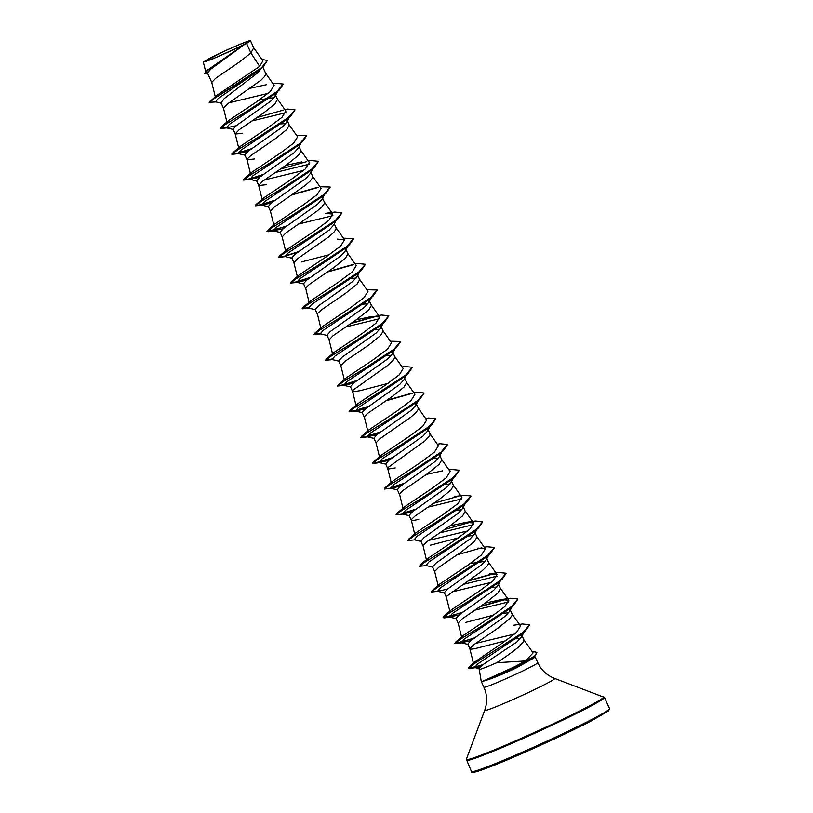<?xml version="1.0" encoding="UTF-8"?>
<svg xmlns="http://www.w3.org/2000/svg" width="813" height="813" viewBox="0 0 813 813"><rect width="100%" height="100%" fill="white"/><g stroke="black" fill="none" stroke-linecap="round" stroke-linejoin="round"><path stroke-width="1.22" d="M210.1 58.13A24.451 1.189 155.5 0 1 237.447 45.426A24.451 1.189 155.5 0 1 248.077 42.093A24.451 1.189 155.5 0 1 243.28 44.786A24.451 1.189 155.5 0 1 205.598 61.453A24.451 1.189 155.5 0 1 210.1 58.13M481.245 681.406A29.603 1.433 -24.5 0 0 481.255 681.426A29.603 1.433 -24.5 0 0 483.268 681.081L515.015 666.538L525.483 660.939L496.743 662.717A26.433 1.28 -24.5 0 1 479.233 669.353A26.433 1.28 -24.5 0 0 479.233 669.353L481.245 681.406M483.268 681.081L483.308 681.182C490.269 679.292 501.103 674.953 515.818 668.154L530.554 659.861A29.603 1.433 -24.5 0 0 535.127 656.874A29.603 1.433 -24.5 0 0 535.117 656.863L537.779 662.686A29.603 1.433 155.5 0 1 530.93 666.884A29.603 1.433 155.5 0 1 501.509 680.684A29.603 1.433 155.5 0 1 483.908 687.239C487.231 694.739 487.495 702.432 484.711 710.328L466.347 759.271L471.459 771.527A75.873 3.679 155.5 0 0 516.58 754.718A75.873 3.679 155.5 0 0 591.996 719.353A75.873 3.679 155.5 0 0 609.547 708.59L608.602 710.867L591.742 720.674C568.348 732.92 522.779 753.793 496.184 764.444C467.394 776.1 472.068 771.374 471.459 771.527M475.554 643.418L514.619 634.038M496.743 662.717C505.564 657.006 513.023 651.63 519.141 646.599L523.775 641.254L523.948 640.075L521.722 635.105L521.448 637.006L516.987 641.894L482.322 665.064L478.806 668.388L479.233 669.353M512.241 606.427L509.721 611.264L509.985 609.364L512.119 614.028L512.038 615.512L509.588 618.805L497.963 628.134L473.827 644.679L469.894 648.388L470.808 649.211L474.568 648.774L505.696 640.776M515.818 638.825L520.422 638.52M205.811 72.133L203.331 62.103L222.427 52.073C239.134 44.237 255.241 37.977 249.408 41.575L250.455 40.65L253.737 47.845L250.902 52.936L246.552 43.394A26.433 1.28 155.5 0 1 244.683 44.38A26.433 1.28 155.5 0 1 244.591 44.43L210.73 69.166L207.478 73.028L211.736 82.367M215.973 101.93L209.175 102.326L216.431 95.619L259.642 66.351L250.902 52.936L239.825 61.717L215.689 78.261L211.746 82.398M261.664 68.028L257.66 72.835L224.175 98.637L221.065 102.834L223.484 108.149L227.427 104.003L261.003 80.182L264.753 76.331L265.81 73.648L262.823 67.012M229.154 102.743L268.168 93.373M275.322 94.43L275.048 96.33L270.607 101.259L236.441 125.527L233.087 129.226L235.323 134.033L242.731 133.22M258.941 100.192L267.904 98.363M269.489 98.139L274.022 97.845M275.658 95.162L277.538 99.399L274.926 103.871L263.29 113.21L239.154 129.755L235.211 133.891M289.062 124.643L297.619 136.828L293.676 143.129L279.652 153.566L251.806 172.244L250.516 174.023L246.959 159.206L250.892 155.496L275.028 138.952L286.654 129.623L289.276 125.141L287.05 120.172L286.786 122.082L282.345 127.001L248.168 151.279L244.825 154.968L247.05 159.785L254.469 158.972M279.083 124.206L279.642 124.115M281.217 123.881L285.759 123.586M301.034 142.986L298.523 147.824L294.072 152.753L259.906 177.021L256.552 180.72L258.788 185.527L266.197 184.714M290.82 149.948L291.369 149.856M299.123 146.655L301.013 150.893L298.391 155.364L286.765 164.704L262.619 181.248L258.676 185.384M264.357 179.978L302.09 170.771M312.771 168.728L310.251 173.565L305.81 178.494L271.633 202.772L268.29 206.461L270.414 211.136L274.357 206.99L305.21 185.435L310.119 181.116L312.568 177.823L312.649 176.34L310.861 172.407M324.509 194.48L321.989 199.317L317.537 204.246L283.371 228.524L280.018 232.213L282.152 236.878L286.095 232.742L316.938 211.187L321.857 206.858L324.306 203.565L324.387 202.081L322.588 198.148M333.696 225.069L329.275 229.988L295.109 254.256L291.755 257.955L293.879 262.629L297.822 258.483L328.676 236.929L333.584 232.609L336.043 229.317L336.115 227.833L334.326 223.9M326.013 227.193L326.572 227.101M347.73 253.371L356.287 265.556L352.344 271.857L338.32 282.294L310.475 300.983L309.174 302.761L305.627 287.934L309.56 284.235L333.696 267.69L345.322 258.351L347.944 253.88L345.718 248.91L345.454 250.811L341.013 255.739L306.836 280.018L303.483 283.707L305.597 288.341M301.399 261.959L329.336 254.662M337.751 252.934L338.31 252.843M359.468 279.123L368.025 291.308L364.082 297.599L350.047 308.046L322.212 326.724L320.911 328.503L317.365 313.686L321.287 309.977L345.423 293.432L357.059 284.103L359.681 279.621L357.456 274.652L357.181 276.562L352.74 281.481L318.564 305.759L315.22 309.448L317.344 314.123M349.488 278.686L356.155 278.066M369.183 300.404L368.899 302.314L364.478 307.233L330.312 331.501L326.958 335.2L329.082 339.864L333.025 335.728L357.161 319.184L368.787 309.844L371.409 305.373L369.183 300.404M361.216 304.428L361.775 304.336M363.35 304.113L367.883 303.808M380.433 325.576L380.647 328.046L376.206 332.974L342.029 357.253L338.686 360.942L340.799 365.576L344.753 361.47L368.899 344.925L380.525 335.596L383.147 331.115L380.921 326.145M372.954 330.18L373.502 330.088M375.088 329.854L379.62 329.56M403.218 368.553L399.274 374.844L385.26 385.271L357.405 403.959L356.104 405.748L352.527 391.287L353.198 390.016L387.344 365.667L393.817 359.549L394.874 356.866L392.659 351.897L392.384 353.797L387.943 358.726L353.767 382.994L350.423 386.693L352.547 391.358L353.472 391.744L360.068 390.687L388.004 383.401M384.681 355.921L385.24 355.83M386.815 355.606L391.358 355.301M406.398 382.1L414.955 394.295L411.022 400.585L397.008 411.012L369.153 429.711L367.842 431.49L364.295 416.673L368.228 412.963L392.364 396.419L403.99 387.09L406.612 382.608L404.386 377.639L404.122 379.539L399.671 384.468L365.515 408.736L362.151 412.435L364.265 417.069M415.636 402.821L415.85 405.291L411.408 410.219L377.232 434.498L373.889 438.177M416.124 403.39L418.248 408.055L418.177 409.539L415.717 412.831L410.809 417.16L379.956 438.715L376.013 442.851L373.889 438.187M427.851 429.132L427.587 431.032L423.146 435.961L388.97 460.239L385.616 463.928L387.73 468.562M428.187 429.874L429.986 433.807L429.904 435.28L425.27 440.636L388.39 467.251L387.72 468.532L388.675 468.989L395.27 467.932M441.601 459.345L450.158 471.53L446.215 477.831L432.201 488.257L404.346 506.946L403.045 508.725L399.498 493.908L403.421 490.209L427.557 473.654L439.193 464.325L441.815 459.843L439.589 454.884L439.315 456.784L434.874 461.713L400.707 485.981L397.354 489.67L399.468 494.314M431.622 458.908L432.17 458.817M433.756 458.593L438.288 458.288M453.329 485.087L461.886 497.282L457.943 503.582L443.918 514.009L416.073 532.698L414.772 534.476L411.226 519.659L415.158 515.95L439.294 499.406L450.92 490.076L453.542 485.595L451.317 480.625L451.052 482.526L446.611 487.454L412.435 511.733L409.091 515.422L411.195 520.056M443.349 484.65L443.908 484.568M445.483 484.335L450.026 484.04M450.046 525.848L466.174 522.322L473.623 523.023L469.67 529.334L455.656 539.761L427.811 558.44L426.51 560.218L422.963 545.401L426.886 541.692L451.032 525.147L462.658 515.818L465.28 511.336L463.054 506.377L462.78 508.277L458.339 513.206L424.173 537.474L420.819 541.163L422.933 545.808M455.087 510.401L461.754 509.781M428.624 540.432L466.347 531.224M477.912 548.064L485.351 548.775L481.408 555.076L467.394 565.502L439.548 584.191L438.248 585.97L434.66 571.519L438.624 567.444L462.76 550.899L474.386 541.57L477.007 537.088L474.792 532.119L474.518 534.019L470.077 538.948L435.9 563.226L432.557 566.915L434.681 571.58M430.463 545.167L458.41 537.881M466.814 536.143L473.491 535.533M449.975 611.722L446.388 597.26L447.059 595.98L481.205 571.641L487.688 565.523L488.745 562.83L486.52 557.87L486.255 559.771L481.804 564.7L447.638 588.978L444.284 592.657L446.398 597.301M470.138 563.622L485.219 561.275M452.089 591.925L489.792 582.718M498.257 583.612L497.963 585.523L493.542 590.441L459.375 614.709L456.022 618.408L458.136 623.043L462.089 618.937L486.225 602.392L497.851 593.063L500.473 588.582L498.257 583.612M490.28 587.636L496.946 587.027M509.721 611.264L505.28 616.183L471.103 640.461L467.749 644.15L469.863 648.794L473.593 663.804M465.666 622.412L493.613 615.116M502.017 613.388L508.684 612.768M411.195 520.025L413.685 520.411L418.736 519.426M259.642 66.351L262.904 60.853L253.615 47.632M207.142 70.355L243.565 44.989L213.27 58.688L203.331 62.103M234.337 49.308A26.28 1.27 155.5 0 0 249.408 41.575L246.552 43.394M221.898 103.383L215.506 101.818L218.26 98.403L258.788 70.589L263.331 66.564L267.325 60.558M209.266 102.54L214.947 97.987L263.331 66.564M207.803 73.739L204.53 73.658L208.423 69.766L244.591 44.43M210.059 101.127L243.554 80.152L261.461 67.835L267.284 60.447L261.888 59.41M204.53 73.658L205.791 71.524L244.55 44.461M525.483 660.939L533.104 652.92L523.735 639.567M513.105 625.309L522.403 623.998L529.629 624.709L523.044 632.544L469.243 666.873L475.066 661.762L502.881 642.737L516.662 632.27L520.554 626.01L511.997 613.825M501.377 599.557L510.666 598.246L517.891 598.957L511.123 606.955L491.154 620.299L455.524 642.189L463.014 635.675L490.859 616.996L504.873 606.559L508.816 600.268L501.377 599.557L485.249 603.083M443.786 616.447L451.276 609.933L479.121 591.244L493.135 580.828L497.089 574.517L489.65 573.815L498.928 572.504L506.164 573.216L499.385 581.214L479.416 594.557L443.786 616.447L443.065 617.646M442.709 470.829L426.581 474.355M387.72 468.532L391.307 482.983L392.608 481.205L420.463 462.516L434.467 452.089L438.42 445.788L429.864 433.593M375.992 442.78L379.569 457.241L380.88 455.453L408.715 436.774L422.74 426.337L426.693 420.036L418.126 407.852M340.789 365.545L344.377 379.996L345.677 378.218L373.513 359.539L387.547 349.092L391.49 342.801L382.933 330.617M329.062 339.793L332.639 354.255L333.95 352.466L361.795 333.777L375.819 323.34L379.742 317.06L372.313 316.348L356.185 319.875M293.859 262.558L297.436 277.009L298.757 275.231L326.582 256.552L340.617 246.105L344.549 239.815L337.11 239.103M282.121 236.807L285.709 251.268L287.009 249.479L314.855 230.801L328.869 220.374L332.822 214.073L325.383 213.362L334.671 212.051L341.897 212.762L335.119 220.76L315.149 234.103L279.52 255.993L278.717 257.101L284.398 256.166L298.828 251.563M270.394 211.065L273.971 225.516L275.282 223.738L303.117 205.059L317.141 194.622L321.094 188.321L312.527 176.136M258.656 185.313L262.243 199.774L263.554 197.986L291.369 179.317L305.403 168.88L309.346 162.58M301.918 161.868L285.78 165.395M235.191 133.82L238.778 148.281L240.079 146.503L267.914 127.824L281.948 117.377L285.891 111.086L277.335 98.891M223.453 108.078L227.04 122.529L228.351 120.751L256.166 102.082L270.201 91.645L274.154 85.335L265.597 73.15M266.705 84.633L250.577 88.15M536.854 652.453L534.253 656.833L530.554 659.861M277.426 91.269L276.481 92.296M283.27 84.135L279.113 90.162L274.469 94.176L229.459 124.257L226.37 127.824L236.166 125.741M251.959 120.964L285.932 112.661M289.154 117.011L288.219 118.037M295.007 109.887L290.851 115.913L286.206 119.928L241.187 149.999L238.107 153.566L247.904 151.492M300.891 142.763L299.946 143.789M306.735 135.629L302.588 141.655L297.934 145.679L252.924 175.75L249.835 179.317L259.632 177.234M275.424 172.458L309.397 164.155M312.619 168.504L311.684 169.531M318.472 161.381L314.316 167.407L309.672 171.421L264.662 201.492L261.573 205.059L271.369 202.986M330.2 187.122L326.054 193.148L321.399 197.163L276.39 227.244L273.3 230.811L283.097 228.727M298.899 223.951L332.863 215.648M336.084 219.998L335.149 221.024M337.791 218.89L333.137 222.914L288.127 252.985L285.038 256.552L286.572 256.512L278.818 257.315L284.896 252.579L301.745 242.467L337.791 218.89L341.938 212.874M347.822 245.75L346.887 246.776M353.675 238.616L349.519 244.642L344.875 248.656L299.855 278.737L296.775 282.304L306.562 280.221M359.559 271.491L356.602 274.408L311.592 304.479L308.503 308.046L315.729 309.773M371.287 297.243L370.352 298.269M377.141 290.109L372.984 296.135L368.34 300.149L323.32 330.23L320.241 333.797L327.456 335.525M345.83 326.938L379.803 318.635M383.025 322.985L382.08 324.011M388.868 315.861L384.722 321.887L380.067 325.901L335.058 355.972L331.968 359.539L339.194 361.267M394.752 348.736L393.817 349.763M400.606 341.602L396.449 347.629L391.805 351.643L346.795 381.714L343.706 385.291L353.503 383.208M406.49 374.478L405.555 375.504M412.333 367.354L408.187 373.37L403.533 377.395L358.523 407.465L355.433 411.032L365.24 408.949M424.071 393.096L419.925 399.122L415.27 403.136L370.261 433.217L367.171 436.774L376.968 434.701M435.809 418.847L431.652 424.864L427.008 428.888L381.988 458.959L378.909 462.526L388.695 460.443M441.693 451.723L440.748 452.75M447.536 444.589L443.38 450.615L438.735 454.63L393.726 484.711L390.636 488.267L400.433 486.194M453.42 477.465L452.485 478.491M459.274 470.341L455.117 476.357L450.473 480.381L405.453 510.452L402.374 514.019L412.161 511.936M427.963 507.16L461.936 498.857M465.158 503.217L464.213 504.243M471.001 496.082L466.855 502.109L462.201 506.123L417.191 536.194L414.102 539.761L415.636 539.73M439.691 532.901L473.674 524.609M476.885 528.958L475.951 529.985M482.739 521.824L478.583 527.85L473.938 531.875L428.929 561.946L425.839 565.513L433.065 567.24M488.623 554.71L485.666 557.616L440.656 587.687L437.567 591.254L447.363 589.181M463.166 584.395L497.129 576.102M500.351 580.452L499.416 581.478M506.204 573.317L502.058 579.344L497.404 583.368L452.394 613.439L449.304 617.006L459.101 614.923M474.894 610.146L508.867 601.844M512.088 606.193L511.153 607.22M517.942 599.069L513.786 605.096L509.141 609.11L464.121 639.181L461.042 642.748L470.829 640.674M523.836 631.925L522.922 632.931M529.67 624.811L525.523 630.837L520.95 634.79L477.322 664.17L474.751 667.564L479.975 666.833M279.113 90.162L243.077 113.739L226.227 123.85L220.15 128.586L227.904 127.783M257.02 117.55L283.32 110.111M290.851 115.913L254.804 139.49L237.965 149.602L231.878 154.328L239.642 153.535M237.752 153.342L251.227 149.043M302.588 141.655L266.542 165.232L249.693 175.344L243.615 180.079L251.369 179.277M249.489 179.094L262.965 174.785M280.485 169.043L306.786 161.604M314.316 167.407L278.28 190.984L261.43 201.096L255.343 205.821L263.107 205.018M261.217 204.835L274.703 200.537M292.223 194.795L318.513 187.356M326.054 193.148L290.007 216.725L273.158 226.837L267.081 231.573L286.43 226.278M284.692 256.329L298.168 252.03M349.519 244.642L313.483 268.219L296.633 278.331L290.546 283.056L297.243 282.416M296.42 282.07L309.895 277.772M327.426 272.03L353.716 264.591M365.403 264.367L361.246 270.394L325.21 293.96L308.361 304.072L302.284 308.808L308.97 308.157M372.984 296.135L336.948 319.712L320.098 329.824L314.011 334.55L320.708 333.909M350.891 323.523L377.181 316.084M384.722 321.887L348.675 345.454L331.826 355.576L325.749 360.301L333.503 359.498M396.449 347.629L360.413 371.206L343.564 381.317L337.476 386.043L345.24 385.25M343.35 385.057L356.836 380.758M408.187 373.37L372.141 396.947L355.291 407.059L349.214 411.795L355.911 411.144M355.088 410.809L368.563 406.51M386.094 400.768L412.384 393.329M419.925 399.122L383.878 422.699L367.029 432.811L360.952 437.536L367.639 436.886M366.826 436.551L380.301 432.252M431.652 424.864L395.616 448.441L378.767 458.552L372.679 463.288L378.553 462.302M443.38 450.615L407.343 474.192L390.494 484.304L384.417 489.03L392.171 488.237M390.291 488.044L403.766 483.745M455.117 476.357L419.081 499.934L402.232 510.046L396.144 514.781L403.909 513.979M402.018 513.796L415.494 509.497M466.855 502.109L430.809 525.686L413.959 535.797L407.882 540.523L414.579 539.873M444.752 529.497L471.052 522.058M478.583 527.85L442.546 551.427L425.697 561.539L419.61 566.275L426.307 565.624M494.467 547.576L490.32 553.602L454.274 577.179L437.424 587.291L431.347 592.016L439.111 591.224M468.227 580.99L494.497 573.551M502.058 579.344L466.012 602.921L449.162 613.032L443.085 617.768L462.434 612.474M479.955 606.742L506.245 599.303M513.786 605.096L477.749 628.662L460.9 638.784L454.813 643.51L474.162 638.225M525.523 630.837L474.111 663.733L468.481 668.306L482.363 665.034M534.253 656.833L516.184 667.31L515.015 666.538M273.046 83.749L276.003 83.322L283.229 84.034L276.45 92.032L256.481 105.375L220.851 127.265L220.049 128.363L226.014 127.356M284.774 109.501L287.731 109.064L294.956 109.775L288.188 117.773L268.219 131.117L232.589 153.007L231.786 154.114L237.467 153.179L251.898 148.576M296.511 135.243L306.694 135.517L299.916 143.525L279.946 156.868L244.317 178.758L243.514 179.856L249.205 178.931L263.636 174.317M308.239 160.994L311.196 160.557L318.432 161.269L311.653 169.267L291.684 182.61L256.054 204.5L255.252 205.608L260.932 204.673L275.363 200.069M292.904 194.327L317.609 187.315M319.976 186.736L330.159 187.01L323.391 195.008L303.422 208.362L267.782 230.252L266.979 231.349L272.67 230.425L287.101 225.811M343.442 238.229L353.625 238.504L346.856 246.512L326.887 259.855L291.257 281.735L290.454 282.843L296.135 281.918L310.566 277.304M328.106 271.572L352.801 264.56M355.179 263.981L358.137 263.544L365.362 264.255L358.584 272.253L338.615 285.597L302.985 307.487L302.182 308.594L308.147 307.578M366.907 289.723L377.09 289.997L370.322 298.005L350.352 311.349L314.722 333.228L314.011 334.55M314.001 334.428L319.885 333.33M351.572 323.066L376.267 316.054M378.645 315.464L381.602 315.038L388.827 315.749L382.049 323.747L362.08 337.09L326.45 358.98L325.647 360.088L331.613 359.072M390.382 341.216L400.565 341.49L393.787 349.488L373.817 362.842L338.188 384.722L337.385 385.829L343.066 384.905L357.496 380.291M402.11 366.958L405.067 366.531L412.293 367.242L405.524 375.24L385.555 388.584L349.915 410.474L349.112 411.581L354.803 410.646L369.234 406.043M386.764 400.301L411.469 393.289M413.847 392.709L416.805 392.273L424.03 392.984L417.252 400.982L397.283 414.335L361.653 436.215L360.85 437.323L366.531 436.398L380.962 431.784M425.575 418.451L428.532 418.024L435.758 418.736L428.99 426.734L409.02 440.077L373.391 461.967L372.588 463.075L378.269 462.14L392.699 457.536M437.313 444.203L440.27 443.766L447.496 444.477L440.717 452.485L420.748 465.829L385.118 487.709L384.397 488.908M390.281 487.81L404.427 483.278M449.04 469.944L451.998 469.518L459.223 470.229L452.455 478.227L432.486 491.57L396.856 513.46L396.134 514.659M402.018 513.552L416.165 509.029M433.705 503.288L458.39 496.276M454.447 496.57L463.735 495.259L470.961 495.971L464.182 503.969L444.213 517.312L408.583 539.202L407.862 540.401M466.174 522.322L475.463 521.011L482.698 521.722L475.92 529.72L455.951 543.064L420.321 564.954L419.61 566.275M457.17 554.781L481.865 547.769M484.243 547.19L487.2 546.753L494.426 547.464L487.658 555.462L467.688 568.805L432.049 590.695L431.347 592.016M468.898 580.533L493.582 573.521M448.949 616.539L463.095 612.006M480.635 606.274L505.34 599.262M455.524 642.189L454.802 643.388M460.676 642.29L474.833 637.758M469.243 666.873L468.461 668.184M474.314 667.209L483.013 664.587M531.956 651.284L536.804 652.351L535.432 655.451L516.092 667.087A29.41 1.423 -24.5 0 1 483.135 680.989M483.308 681.182A29.41 1.423 -24.5 0 0 516.184 667.31L515.818 668.154M537.779 662.686C541.255 670.115 546.885 675.369 554.679 678.449L604.455 697.412A75.873 3.679 155.5 0 1 586.895 708.174A75.873 3.679 155.5 0 1 511.489 743.539A75.873 3.679 155.5 0 1 466.367 760.348M603.663 696.69A75.548 3.659 155.5 0 1 586.336 707.534A75.548 3.659 155.5 0 1 509.7 743.417A75.548 3.659 155.5 0 1 466.347 759.271M554.679 678.449A38.496 1.87 155.5 0 1 545.848 683.967A38.496 1.87 155.5 0 1 506.804 702.249A38.496 1.87 155.5 0 1 484.711 710.328M591.691 720.704A74.735 3.618 155.5 0 1 513.999 757.005A74.735 3.618 155.5 0 1 473.207 771.547M604.455 697.412L609.547 708.59M205.791 71.524L207.142 70.345M461.703 637.463L458.126 623.012M508.826 600.268L500.269 588.073M497.089 574.517L488.532 562.332M485.361 548.775L476.794 536.58M473.623 523.023L465.066 510.838M403.228 368.543L394.661 356.358M379.752 317.05L371.195 304.865M344.56 239.815L335.993 227.63M332.822 214.063L324.265 201.878M309.357 162.57L300.8 150.385M215.374 97.052L211.726 82.326M481.255 681.426L483.908 687.239M274.845 230.77L268.442 231.685M356.602 274.408L361.246 270.394M380.443 462.485L374.041 463.41M485.666 557.616L490.32 553.602M450.839 616.965L444.447 617.88M461.51 642.859L456.174 643.632M475.3 667.686L470.066 668.438M275.048 96.33L277.568 91.493M226.37 127.824L233.595 129.552M289.306 117.245L286.786 122.082M238.107 153.566L245.333 155.293M249.835 179.317L257.06 181.045M261.573 205.059L268.798 206.787M273.3 230.811L280.526 232.538M336.236 220.221L333.706 225.079M285.038 256.552L292.253 258.28M347.974 245.973L345.454 250.811M296.775 282.304L303.991 284.032M359.702 271.715L357.181 276.562M371.439 297.467L368.909 302.314M383.167 323.208L380.647 328.046M394.905 348.96L392.384 353.797M343.706 385.291L350.931 387.018M406.642 374.702L404.122 379.539M355.433 411.032L362.659 412.76M418.37 400.453L415.85 405.291M367.171 436.774L374.397 438.512M430.107 426.195L427.587 431.032M378.909 462.526L386.134 464.253M441.835 451.947L439.315 456.784M390.636 488.267L397.862 490.005M453.573 477.688L451.052 482.526M402.374 514.019L409.6 515.747M465.3 503.44L462.78 508.277M414.102 539.761L421.327 541.499M477.038 529.182L474.518 534.019M488.776 554.933L486.255 559.771M437.567 591.254L444.792 592.992M501.408 578.937L497.983 585.523M449.304 617.006L456.52 618.734M461.042 642.748L468.258 644.485M523.968 632.168L521.448 637.006M474.751 667.564L479.121 668.601M439.548 584.191L432.049 590.695M427.811 558.44L420.321 564.954M416.073 532.698L408.583 539.202M404.346 506.946L396.856 513.46M392.608 481.205L385.118 487.709M380.88 455.453L373.391 461.967M369.153 429.701L361.653 436.215M357.405 403.959L349.915 410.474M345.677 378.218L338.188 384.722M333.95 352.466L326.45 358.98M322.212 326.724L314.722 333.228M310.475 300.983L302.985 307.487M298.747 275.221L291.257 281.735M287.009 249.479L279.52 255.993M275.282 223.738L267.782 230.252M263.554 197.986L256.054 204.5M251.806 172.244L244.317 178.758M240.079 146.503L232.589 153.007M228.351 120.751L220.851 127.265"/></g></svg>
